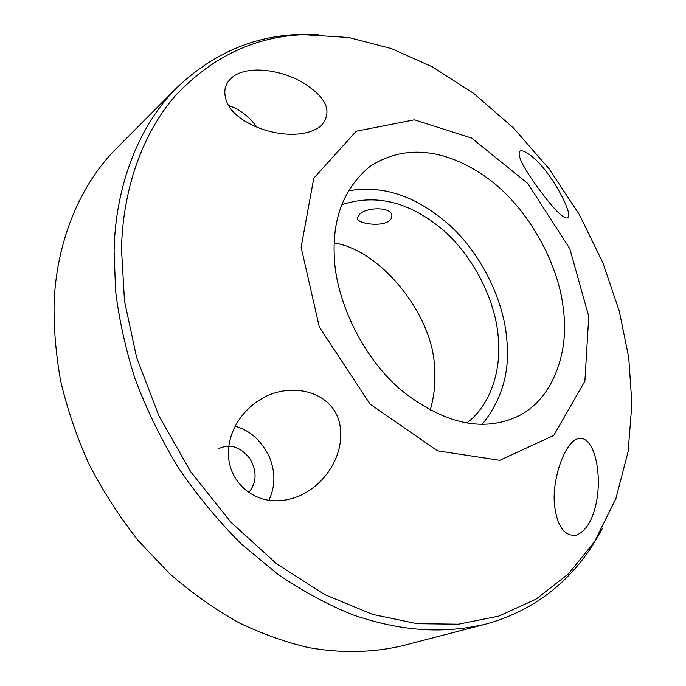 <?xml version="1.0" encoding="UTF-8"?>
<svg xmlns="http://www.w3.org/2000/svg" width="686" height="686" viewBox="0 0 686 686"><rect width="100%" height="100%" fill="white"/><g stroke="black" fill="none" stroke-linecap="round" stroke-linejoin="round"><path stroke-width="1.03" d="M318.518 34.549L298.856 34.514C253.4 36.024 212.814 53.671 177.108 87.448C137.337 126.833 115.197 188.564 114.108 250.913L115.582 290.804C118.987 319.033 125.427 348.214 134.893 378.355C146.212 408.642 160.558 438.234 177.94 467.132C196.908 495.103 217.976 520.657 241.155 543.801L277.453 573.993C302.483 591.015 327.402 604.563 352.218 614.622C401.421 631.635 443.448 633.915 485.173 624.269C530.329 611.972 566.044 585.835 592.31 545.85L602.197 528.863M485.173 624.269L402.596 645.723C372.472 652.772 341.216 653.398 308.82 647.618C286.208 642.448 263.012 634.198 239.225 622.879C215.404 609.665 192.269 593.321 169.819 573.839L138.478 540.902C119.287 516.592 102.677 490.764 88.64 463.41C76.3 435.661 66.936 408.016 60.548 380.464C55.823 353.419 53.671 327.719 54.091 303.366C56.123 245.031 78.127 186.386 116.92 147.927L177.108 87.448M360.167 213.62C368.408 206.889 391.38 206.983 391.903 215.447L391.363 218.517L388.799 221.175C380.318 227.075 357.586 223.619 357.183 218.242L360.167 213.62M121.499 248.967C122.674 191.72 141.136 135.185 175.17 95.946C211.708 56.989 254.506 36.572 303.546 34.686L348.754 37.498L391.226 48.535L432.472 66.919L473.794 93.459L513.257 127.75L548.937 168.627L579.155 214.264L602.745 262.438L619.226 310.887L628.728 357.603L631.909 403.822L628.119 451.568L615.934 498.508L594.522 541.726L568.317 573.993L535.92 599.212L498.705 616.122L458.497 624.191L417.062 623.694L372.464 614.356L324.864 594.676L276.655 563.815L230.89 522.217L190.725 471.779L158.792 415.63L136.634 357.509L124.492 301.017L121.499 248.967M301.12 247.26L313.776 178.231L356.197 131.24L414.421 119.827L471.668 138.1L527.74 183.445L569.809 248.701L588.76 316.375L584.901 381.09L553.765 435.43L499.751 460.289L437.462 450.822L370.14 404.183L319.316 327.033L301.12 247.26M309.969 87.456C289.226 71.01 247.174 62.666 230.77 78.59C225.42 83.949 223.67 90.329 225.523 97.738C230.762 126.078 294.791 146.461 320.928 125.967C331.69 113.447 328.037 100.61 309.969 87.456M260.954 399.166C240.837 410.931 226.277 434.495 228.644 458.085C230.916 482.352 251.728 500.574 275.378 500.789C283.738 500.883 291.987 499.134 300.125 495.549C328.037 482.815 347.227 449.982 338.755 419.961C328.663 389.194 288.163 382.617 261.623 398.78L260.954 399.166M554.82 507.408C557.847 527.594 565.135 536.812 576.686 535.071C587.422 530.201 594.35 517.184 597.472 496.012C601.27 464.705 591.786 433.621 577.26 438.911C563.558 443.61 551.004 483.21 554.82 507.408M567.322 217.942C575.16 217.05 550.515 169.288 529.944 154.976C525.107 151.392 521.789 150.123 519.988 151.169C516.764 154.539 522.603 166.561 537.498 187.218C553.156 208.613 563.077 218.86 567.271 217.968L567.322 217.942M334.211 242.93C381.81 250.261 434.349 317.018 434.53 369.179C435.619 382.814 434.178 396.474 430.191 410.177M563.455 310.286C569.414 352.784 552.204 402.708 514.088 417.954C480.106 431.897 442.581 422.739 401.524 390.471C361.136 356.48 335.094 297.681 334.228 255.218C332.659 217.145 344.526 187.595 369.823 166.578C406.781 142.285 449.15 150.354 488.312 178.729C529.412 208.844 559.519 266.211 563.455 310.286M268.903 500.274C275.429 486.434 275.54 471.899 269.246 456.687C261.229 440.369 249.833 430.208 235.049 426.203M248.778 492.565C256.838 482.335 257.156 470.956 249.747 458.445C240.383 446.792 230.11 443.482 218.945 448.498M257.319 127.673C249.155 116.5 239.723 109.168 229.013 105.678M341.705 204.78C375.062 193.658 408.093 201.444 440.789 228.129C473.649 255.278 495.584 301.128 498.216 336.895C501.535 368.065 491.673 404.251 466.909 422.953M482.241 424.257C502.109 399.629 510.264 371.126 506.714 338.747C503.798 302.037 482.79 255.595 450.042 225.591C416.874 196.153 382.968 184.594 348.317 190.888M357.149 217.556L357.183 218.217M303.546 34.686L298.856 34.514M594.522 541.726L592.31 545.85"/></g></svg>

